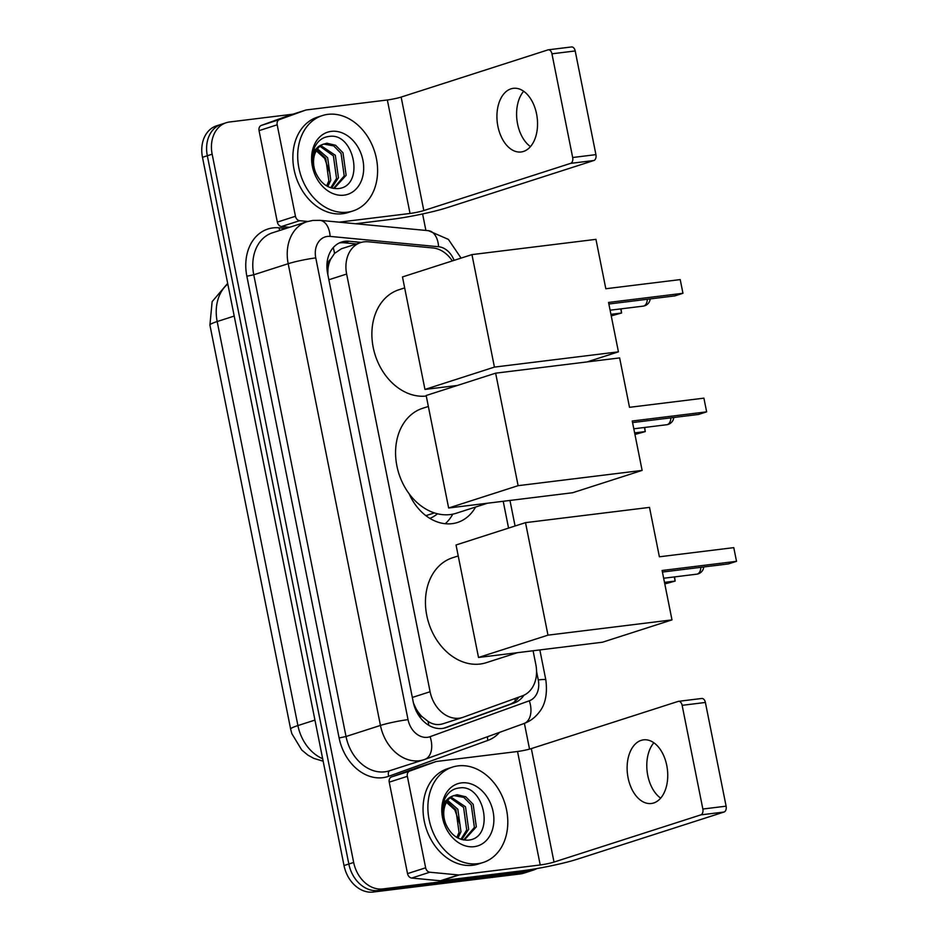 <?xml version="1.0" encoding="UTF-8"?>
<svg xmlns="http://www.w3.org/2000/svg" width="939" height="939" viewBox="0 0 939 939"><rect width="100%" height="100%" fill="white"/><g stroke="black" fill="none" stroke-linecap="round" stroke-linejoin="round"><path stroke-width="1.41" d="M452.328 260.913A30.06 23.264 72.2 0 0 432.902 247.955L368.147 241.781A30.06 23.264 72.2 0 0 364.027 241.839A30.06 23.264 72.2 0 0 360.693 242.567A30.06 23.264 72.2 0 0 346.644 274.047L430.097 691.726A30.06 23.264 72.2 0 0 462.551 717.478A30.06 23.264 72.2 0 0 463.162 717.267L522.401 695.846A30.06 23.264 72.2 0 0 535.84 664.577L533.082 650.762M422.268 716.844A30.06 23.264 -107.8 0 1 415.637 707.9L415.731 708.417A10.024 7.758 72.2 0 0 422.268 716.844L428.055 721.387C433.067 724.685 438.231 725.413 443.525 723.582M360.693 242.567L341.432 248.765L334.542 253.401L330.786 259.035A10.024 7.758 72.2 0 0 327.852 268.624A30.06 2.782 168.7 0 0 326.983 268.742M445.227 523.716A48.593 37.607 72.2 0 0 452.786 514.149M475.592 507.037A48.593 37.607 -107.8 0 1 457.493 522.471A48.593 37.607 -107.8 0 1 452.093 523.657A48.593 37.607 -107.8 0 1 409.111 493.75M327.852 268.624L327.957 269.141A30.06 23.264 -107.8 0 1 330.786 259.035M327.957 269.141L327.817 274.47M413.453 702.982L415.637 707.9M508.562 528.094L503.21 501.285M536.815 868.575A30.06 23.264 -107.8 0 1 533.375 870.089A30.06 23.264 -107.8 0 1 530.042 870.829L382.795 888.94L377.959 890.501A30.06 23.264 -107.8 0 1 348.839 864.009L207.319 155.757A30.06 23.264 -107.8 0 1 221.369 124.277A30.06 23.264 -107.8 0 0 207.319 155.757L348.839 864.009A30.06 23.264 -107.8 0 0 377.959 890.501L525.206 872.378L377.959 890.501L373.123 892.05A30.06 23.264 -107.8 0 1 344.014 865.558L202.484 157.306A30.06 23.264 -107.8 0 1 216.533 125.826L226.205 122.727A30.06 23.264 -107.8 0 1 229.539 121.988L292.968 114.182M533.375 870.089L528.54 871.638A30.06 23.264 -107.8 0 1 525.206 872.378A30.06 23.264 -107.8 0 0 528.54 871.638L523.704 873.2A30.06 23.264 -107.8 0 1 520.37 873.927L373.123 892.05M361.269 242.391L349.132 241.241A30.06 23.264 72.2 0 0 345 241.288A30.06 23.264 72.2 0 0 341.667 242.016A30.06 23.264 72.2 0 0 327.617 273.495L413.23 701.961A30.06 23.264 72.2 0 0 445.685 727.713A30.06 23.264 72.2 0 0 446.295 727.514L514.431 702.865A30.06 23.264 72.2 0 0 523.997 695.177M339.308 242.966A30.06 23.264 -107.8 0 1 340.176 242.837A30.06 23.264 -107.8 0 1 344.296 242.79L356.409 243.94M382.795 888.94A30.06 23.264 -107.8 0 1 353.674 862.46L212.155 154.196A30.06 23.264 -107.8 0 1 226.205 122.727M422.597 213.951L425.895 230.442M524.396 723.382L529.537 749.122M518.903 697.102A30.06 23.264 -107.8 0 1 509.595 704.414L443.83 728.206M347.43 212.179A50.096 38.769 -107.8 0 1 299.717 171.602A50.096 38.769 -107.8 0 1 322.323 115.579A50.096 38.769 -107.8 0 1 327.875 114.358A50.096 38.769 -107.8 0 1 375.577 154.923A50.096 38.769 -107.8 0 1 352.982 210.958A50.096 38.769 -107.8 0 1 347.43 212.179M352.982 210.958L348.146 212.507A50.096 38.769 -107.8 0 1 342.594 213.728A50.096 38.769 -107.8 0 1 294.893 173.163A50.096 38.769 -107.8 0 1 317.488 117.129L322.323 115.579M331.279 131.378A32.665 25.271 -107.8 0 1 362.912 160.158A32.665 25.271 -107.8 0 1 344.026 195.159A32.665 25.271 -107.8 0 1 312.382 166.379A32.665 25.271 -107.8 0 1 331.279 131.378M337.383 188.645C365.4 187.46 354.566 132.434 329.53 136.39C322.676 137 317.617 140.838 314.377 147.928C311.736 154.677 311.502 161.978 313.685 169.806C310.891 155.862 313.955 147.376 322.887 144.371A22.642 17.524 -107.8 0 0 315.633 172.53C320.504 183.246 327.746 188.622 337.383 188.645M333.603 188.316L344.214 175.933L341.068 153.409L333.685 145.909L323.603 144.043M333.216 188.41L334.566 188.046L346.127 175.311L342.993 152.799L335.599 145.287L326.889 143.198L322.887 144.371M330.774 187.788L336.538 178.398L333.392 155.874L319.964 146.284M331.62 188.046L338.451 177.776L335.317 155.264L320.845 145.592M326.666 185.91L328.861 180.863L325.727 158.351L316.748 149.994M327.781 186.532L330.786 180.253L327.641 157.729L317.499 148.902M314.037 148.796L324.612 158.339L329.918 173.187M530.476 146.613A32.055 20.095 83 0 1 517.577 123.936A32.055 20.095 83 0 1 523.669 91.259M536.568 113.936A32.055 20.095 -97 0 0 513.328 88.325A32.055 20.095 -97 0 0 497.905 126.366A32.055 20.095 -97 0 0 521.157 151.965A32.055 20.095 -97 0 0 536.568 113.936M289.611 227.297L281.5 226.522A5.012 3.873 -107.8 0 1 277.334 222.109L295.456 216.275L277.181 124.805L259.058 130.638A5.012 3.873 -107.8 0 1 261.3 125.427L287.534 115.931A5.012 3.873 -107.8 0 1 287.639 115.896A5.012 3.873 -107.8 0 1 287.745 115.861M277.334 222.109L259.058 130.638M355.635 223.74L391.903 219.28A40.072 3.709 168.7 0 0 447.07 207.695L593.871 160.51L570.63 163.374L423.818 210.559A10.024 0.927 -11.3 0 1 410.026 213.458L339.167 222.167M571.205 47.032A5.012 3.134 83 0 1 571.569 46.95A5.012 3.134 83 0 1 575.196 50.952L551.944 53.816A5.012 3.134 -97 0 0 548.317 49.814A5.012 3.134 -97 0 0 547.953 49.896L401.141 97.081A10.024 0.927 -11.3 0 1 387.349 99.98L306.325 109.945A5.012 3.873 72.2 0 0 305.762 110.074A5.012 3.873 72.2 0 0 305.656 110.109L279.423 119.593A5.012 3.873 72.2 0 0 277.181 124.805M570.63 163.374A5.012 3.134 -97 0 0 572.673 157.506L595.925 154.642L575.196 50.952M595.925 154.642A5.012 3.134 83 0 1 593.871 160.51M572.673 157.506L551.944 53.816M295.456 216.275A5.012 3.873 72.2 0 0 299.623 220.7L307.769 221.475M477.611 863.704A50.096 38.769 -107.8 0 1 429.909 823.127A50.096 38.769 -107.8 0 1 452.504 767.093A50.096 38.769 -107.8 0 1 458.068 765.872A50.096 38.769 -107.8 0 1 505.769 806.448A50.096 38.769 -107.8 0 1 483.162 862.483A50.096 38.769 -107.8 0 1 477.611 863.704M483.162 862.483L478.338 864.033A50.096 38.769 -107.8 0 1 472.775 865.253A50.096 38.769 -107.8 0 1 425.074 824.677A50.096 38.769 -107.8 0 1 447.68 768.654L452.504 767.093M461.46 782.891A32.665 25.271 -107.8 0 1 493.104 811.683A32.665 25.271 -107.8 0 1 474.207 846.673A32.665 25.271 -107.8 0 1 442.574 817.892A32.665 25.271 -107.8 0 1 461.46 782.891M467.575 840.17C495.592 838.973 484.759 783.948 459.723 787.915C452.856 788.525 447.809 792.363 444.57 799.441C441.929 806.202 441.694 813.491 443.865 821.32C441.072 807.376 444.147 798.901 453.079 795.896A22.642 17.524 -107.8 0 0 445.825 824.043C450.685 834.759 457.939 840.135 467.575 840.17M463.784 839.842L474.395 827.447L471.261 804.934L463.866 797.422L453.783 795.568M463.408 839.924L464.758 839.56L476.319 826.836L473.174 804.312L465.791 796.812L457.082 794.723L453.079 795.896M460.955 839.302L466.718 829.923L463.584 807.399L450.157 797.798M461.812 839.56L468.643 829.301L465.498 806.777L451.025 797.117M456.859 837.435L459.054 832.388L455.908 809.864L446.929 801.519M457.974 838.058L460.967 831.766L457.833 809.254L447.692 800.427M444.229 800.321L454.805 809.864L460.11 824.712M426.271 396.035A55.108 42.642 -107.8 0 1 374.062 351.163A55.108 42.642 -107.8 0 1 398.969 289.728L404.662 287.897M608.554 302.44L682.958 293.285L680.212 279.587L605.819 288.743L595.948 239.351L471.953 254.61L494.43 367.102L618.425 351.843L608.554 302.44M608.871 304.013L674.859 295.891L682.958 293.285L680.212 279.587M618.425 351.843L587.098 361.914M494.43 367.102L424.956 389.439L457.493 385.436M424.956 389.439L402.479 276.935L471.953 254.61M621.043 308.861L621.571 313.016L611.242 315.891M620.749 308.896L621.571 313.016L610.925 314.33M517.342 652.699L486.261 662.688A55.108 42.642 -107.8 0 1 480.146 664.037A55.108 42.642 -107.8 0 1 427.679 619.4A55.108 42.642 -107.8 0 1 452.539 557.766L458.22 555.947M662.112 570.489L736.516 561.334L733.782 547.637L659.378 556.792L649.506 507.389L525.511 522.647L547.989 635.151L671.984 619.893L662.112 570.489M662.429 572.051L728.418 563.928L736.516 561.334L733.782 547.637M671.984 619.893L602.509 642.217L478.514 657.476L456.037 544.984L525.511 522.647M547.989 635.151L478.514 657.476M674.601 576.898L675.129 581.065L664.8 583.941M674.308 576.933L675.129 581.065L664.495 582.368M487.482 503.222L456.389 513.21A55.108 42.642 -107.8 0 1 450.286 514.56A55.108 42.642 -107.8 0 1 397.807 469.923A55.108 42.642 -107.8 0 1 422.667 408.289L428.36 406.47M434.428 512.905L427.668 515.077A48.089 37.22 -107.8 0 1 425.825 515.605M437.515 513.786A52.103 40.318 -107.8 0 1 429.921 518.41M632.252 421.012L706.644 411.857L703.91 398.159L629.506 407.315L619.634 357.912L495.639 373.17L518.117 485.674L642.123 470.416L632.252 421.012M632.557 422.573L698.546 414.451L706.644 411.857L703.91 398.159M642.123 470.416L572.637 492.74L448.642 507.999L426.165 395.507L495.639 373.17M518.117 485.674L448.642 507.999M644.741 427.445L645.269 431.588L634.94 434.464M644.447 427.48L645.269 431.588L634.623 432.891M660.669 798.138A32.055 20.095 83 0 1 647.769 775.461A32.055 20.095 83 0 1 653.861 742.772M666.76 765.449A32.055 20.095 -97 0 0 643.508 739.85A32.055 20.095 -97 0 0 628.097 777.879A32.055 20.095 -97 0 0 651.337 803.491A32.055 20.095 -97 0 0 666.76 765.449M425.649 867.8A5.012 3.873 72.2 0 0 429.804 872.225L458.49 874.948A5.012 3.873 72.2 0 0 459.183 874.948L441.06 880.77A5.012 3.873 -107.8 0 1 440.368 880.782L411.681 878.047A5.012 3.873 -107.8 0 1 407.526 873.622L425.649 867.8L407.362 776.33L389.239 782.152A5.012 3.873 -107.8 0 1 391.481 776.94L417.726 767.445A5.012 3.873 -107.8 0 1 417.832 767.409A5.012 3.873 -107.8 0 1 417.925 767.386M407.526 873.622L389.239 782.152M441.06 880.77L522.096 870.793A40.072 3.709 168.7 0 0 577.262 859.22L724.063 812.024L700.811 814.888L554.01 862.072A10.024 0.927 -11.3 0 1 540.218 864.972L459.183 874.948M701.386 698.546A5.012 3.134 83 0 1 701.75 698.475A5.012 3.134 83 0 1 705.389 702.466L682.137 705.33A5.012 3.134 -97 0 0 678.498 701.327A5.012 3.134 -97 0 0 678.134 701.41L531.333 748.594A10.024 0.927 -11.3 0 1 517.542 751.493L436.506 761.47A5.012 3.873 72.2 0 0 435.954 761.588A5.012 3.873 72.2 0 0 435.849 761.623L409.604 771.119A5.012 3.873 72.2 0 0 407.362 776.33M700.811 814.888A5.012 3.134 -97 0 0 702.853 809.031L726.105 806.167L705.389 702.466M726.105 806.167A5.012 3.134 83 0 1 724.063 812.024M702.853 809.031L682.137 705.33M428.806 725.319A30.06 19.026 -109.9 0 0 428.055 721.387M334.542 253.401A30.06 18.064 -84.6 0 0 333.192 247.696M515.124 701.233A30.06 19.026 -109.9 0 0 515.112 698.487M415.731 708.417A30.06 2.782 168.7 0 0 415.144 708.487M328.873 279.752L346.644 274.047M412.327 697.442L430.097 691.726M323.157 761.2L313.849 758.395L308.051 755.214L301.771 750.05L291.829 733.652L290.644 729.098A35.072 3.24 -11.3 0 1 297.909 725.565A40.072 31.01 72.2 0 0 322.664 758.724M227.813 284.024A40.072 31.01 72.2 0 0 217.179 321.537A35.072 3.24 168.7 0 0 209.913 325.07L212.132 301.654L227.672 283.355M234.21 316.067L217.179 321.537L297.909 725.565L314.941 720.084M344.014 865.558L353.674 862.46M202.484 157.306L212.155 154.196M520.37 873.927L530.042 870.829M454.065 260.349A20.036 15.505 72.2 0 0 438.583 246.734L330.117 236.405A20.036 15.505 72.2 0 0 327.359 236.44A20.036 15.505 72.2 0 0 315.774 257.908L408.031 719.65A20.036 15.505 72.2 0 0 427.445 737.303A20.036 15.505 72.2 0 0 430.074 736.681L529.303 700.787A20.036 15.505 72.2 0 0 538.258 679.942L536.568 671.444M408.031 719.65A20.036 1.855 -11.3 0 0 380.448 725.436L288.191 263.706A40.072 31.01 -107.8 0 1 306.924 221.733L272.486 232.802A40.072 31.01 72.2 0 0 253.753 274.775L346.022 736.505A40.072 31.01 72.2 0 0 384.837 771.823A40.072 31.01 72.2 0 0 389.274 770.849L423.712 759.78A40.072 31.01 -107.8 0 1 419.275 760.754A40.072 31.01 -107.8 0 1 380.448 725.436L346.022 736.505L339.12 737.96L246.851 276.219L253.753 274.775L288.191 263.706A20.036 1.855 -11.3 0 1 315.774 257.908M523.762 723.605A20.036 12.688 -109.9 0 0 524.044 723.511L424.815 759.405A20.036 12.688 -109.9 0 1 424.534 759.498A40.072 31.01 -107.8 0 1 423.712 759.78L424.815 759.405A20.036 12.688 -109.9 0 0 430.074 736.681M246.851 276.219A45.084 34.884 -107.8 0 1 272.932 227.907A45.084 34.884 -107.8 0 1 279.129 227.825L285.937 228.482M499.595 732.35A45.084 34.884 -107.8 0 1 487.94 740.378L388.711 776.271A45.084 34.884 -107.8 0 1 339.12 737.96M487.94 740.378A5.012 3.169 70.1 0 1 487.693 736.657M388.711 776.271A5.012 3.169 70.1 0 1 389.861 770.661M279.822 230.442A5.012 3.017 95.4 0 1 279.129 227.825M538.258 679.942A20.036 1.855 -11.3 0 1 545.829 679.895C547.613 694.05 545.301 704.943 538.892 712.584C534.948 717.666 529.995 721.305 524.044 723.511A20.036 12.688 -109.9 0 0 529.303 700.787M438.583 246.734A20.036 12.043 -84.6 0 0 428.395 230.677L319.929 220.336A20.036 12.043 -84.6 0 1 330.117 236.405M344.296 242.79L349.132 241.241M509.595 704.414L514.431 702.865M445.063 727.901L446.295 727.514M423.818 210.559L401.141 97.081M410.026 213.458L387.349 99.98M299.623 220.7L281.5 226.522M305.656 110.109L287.534 115.931M261.3 125.427L279.423 119.593M610.104 310.199L643.18 306.137A8.017 5.024 -97 0 0 643.767 306.008A8.017 5.024 -97 0 0 647.276 299.283M663.662 578.248L696.738 574.175A8.017 5.024 -97 0 0 697.325 574.046A8.017 5.024 -97 0 0 700.834 567.332M633.802 428.794L666.749 424.733A8.017 5.024 -97 0 0 667.336 424.604A8.017 5.024 -97 0 0 670.845 417.867M554.01 862.072L531.333 748.594M540.218 864.972L517.542 751.493M440.368 880.782L458.49 874.948M429.804 872.225L411.681 878.047M435.849 761.623L417.726 767.445M391.481 776.94L409.604 771.119M442.915 723.793L462.551 717.478M290.644 729.098L209.913 325.07M319.929 220.336L312.828 220.43L306.924 221.733M545.829 679.895L539.843 649.929M515.077 526.004L509.971 500.452M461.072 258.096L448.396 239.386L428.395 230.677M287.639 115.896L305.762 110.074M571.569 46.95L548.317 49.814M643.18 306.137A8.017 8.017 0 0 0 650.175 298.931M696.738 574.175A8.017 8.017 0 0 0 703.734 566.968M666.749 424.733A8.017 8.017 0 0 0 673.756 417.503M417.832 767.409L435.954 761.588M701.75 698.475L678.498 701.327"/></g></svg>
